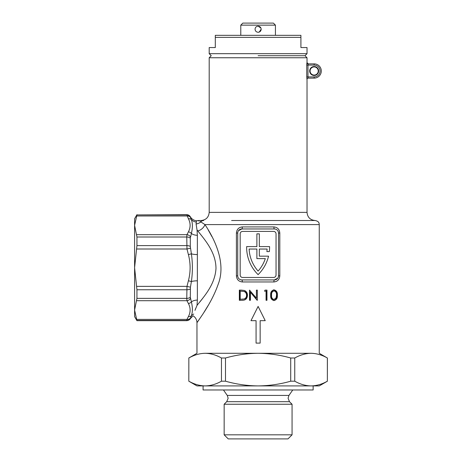 <?xml version="1.0" encoding="UTF-8"?>
<svg xmlns="http://www.w3.org/2000/svg" width="462" height="462" viewBox="0 0 462 462"><rect width="100%" height="100%" fill="white"/><g stroke="black" fill="none" stroke-linecap="round" stroke-linejoin="round"><path stroke-width="0.69" d="M318.641 70.998A4.481 4.481 0 0 1 314.16 75.485A4.481 4.481 0 0 1 309.679 70.998A4.481 4.481 0 0 1 314.16 66.516A4.481 4.481 0 0 1 318.641 70.998M310.083 70.998A4.077 4.077 0 0 0 314.16 75.075A4.077 4.077 0 0 0 318.237 70.998A4.077 4.077 0 0 0 314.16 66.921A4.077 4.077 0 0 0 310.083 70.998M258.108 55.711L304.989 55.711L258.108 55.711M307.028 53.673L307.028 47.557L300.912 47.557L300.912 37.37L215.304 37.37L215.304 47.557L209.194 47.557L209.194 53.673L307.028 53.673L304.989 55.711L307.028 57.75L209.194 57.75L209.194 212.37L307.028 212.37C307.507 217.319 310.227 220.039 315.176 220.518L231.612 220.518M267.094 249.041A35.666 35.666 0 0 1 266.886 251.588L269.346 251.588A38.115 38.115 0 0 0 269.571 246.593L259.332 246.593L259.332 233.853L256.884 233.853L256.884 246.593L246.644 246.593A38.115 38.115 0 0 0 258.108 274.619A38.115 38.115 0 0 0 268.549 256.173L259.332 256.173L259.332 249.041L267.094 249.041L259.332 249.041M308.166 78.13A1.224 1.219 -90 0 0 306.947 79.354L306.751 76.911L307.028 79.354A1.224 1.224 0 0 1 308.246 78.13L314.16 78.13L308.166 78.13L307.969 76.911L314.16 76.911A5.914 5.914 0 0 0 320.074 70.998A5.914 5.914 0 0 0 314.16 65.09L307.969 65.09L308.246 63.866L307.028 62.641L306.751 65.09L306.826 63.329M186.769 214.691A4.077 4.077 0 0 1 190.298 216.73A8.154 8.154 0 0 0 196.593 220.772L196.315 222.083A8.154 7.918 0 0 1 191.389 219.623C192.712 223.394 192.712 228.014 191.389 233.477L190.298 238.184A4.077 2.362 180 0 0 186.769 237.006L186.977 234.667L188.404 231.866C190.667 227.506 190.667 223.146 188.404 218.786L186.769 214.691L136.943 214.928L186.769 214.928A4.077 4.06 180 0 1 190.298 216.955L191.389 219.623A4.077 3.419 152.5 0 0 188.404 218.786M186.769 320.68L136.943 320.68L134.592 310.054L136.943 298.371L186.769 298.371L186.977 286.371L190.436 287.197L190.298 297.193L191.389 301.9C192.712 307.38 192.712 312 191.389 315.754L190.298 318.641C190.436 318.364 189.836 320.299 186.769 320.68L186.977 319.392A4.077 3.436 25.5 0 0 190.436 317.995M284.604 220.518L315.176 220.518C319.334 221.39 319.092 223.475 319.254 224.596L204.943 224.596C213.929 238.04 226.721 262.52 218.104 284.477C211.076 304.724 196.76 322.372 196.962 322.719C196.893 322.176 211.14 304.631 218.139 284.361C226.709 262.474 213.866 237.93 204.943 224.596L200.814 221.864A4.077 3.887 -90 0 1 203.702 220.518L198.469 220.518L203.702 220.518M266.961 290.107L266.961 300.3L266.054 300.3L266.054 291.152L264.501 291.152L265.096 290.107L266.961 290.107M274.006 289.847C276.495 290.5 277.616 292.284 277.373 295.206C277.622 298.117 276.501 299.902 274.006 300.56C271.517 299.902 270.414 298.117 270.692 295.206C270.409 292.302 271.512 290.517 274.006 289.847M241.805 279.92A2.039 0.526 -90 0 1 242.331 281.959C238.738 281.601 236.763 279.562 236.411 275.843L236.411 233.039C236.769 229.308 238.744 227.269 242.331 226.923L273.891 226.923C277.477 227.275 279.452 229.314 279.805 233.039L279.805 275.843C279.446 279.568 277.471 281.606 273.891 281.959A2.039 0.526 90 0 1 274.416 279.92L241.805 279.92A4.077 4.077 0 0 1 237.728 275.843L237.728 233.039A4.077 4.077 0 0 1 241.805 228.961L274.416 228.961A4.077 4.077 0 0 1 278.494 233.039L278.494 275.843A4.077 4.077 0 0 1 274.416 279.92L277.754 278.182M265.24 320.68L258.108 306.416L250.976 320.68L256.069 320.68L256.069 343.104L260.146 343.104L260.146 320.68L265.24 320.68M319.254 224.596L319.254 353.291L327.367 358.004C322.026 354.966 316.591 353.401 311.065 353.291L205.151 353.291C199.613 353.407 194.173 354.972 188.848 358.004L188.808 381.196L188.848 358.004M190.298 318.641L193.087 315.777C195.588 317.44 196.876 319.75 196.962 322.719L199.249 319.421M199.405 319.19L200.508 317.567M201.397 316.239L201.732 315.731M204.002 312.254L208.281 305.301M211.937 236.636L208.275 230.059M250.421 292.296L257.322 300.3L257.322 290.107L256.41 290.107L256.41 298.129L249.515 290.107L249.515 300.3L250.421 300.3L250.421 292.296L257.149 300.3M241.308 290.107L239.339 290.107L239.339 300.3L242.371 300.3C245.559 300.271 247.251 298.614 247.447 295.334C247.465 293.018 246.46 291.401 244.438 290.477L241.308 290.107M190.298 288.917A4.077 1.698 0 0 1 186.769 289.766L136.943 289.766L136.579 286.371L186.977 286.371L188.404 280.769C190.667 272.049 190.667 263.328 188.404 254.608L186.977 249.006L186.769 237.006L136.943 237.006L134.592 225.323L136.943 214.928M136.579 286.371L134.592 267.689L136.943 245.611L186.769 245.611A4.077 1.698 0 0 1 190.298 246.46L191.389 253.834C192.712 263.092 192.712 272.326 191.389 281.543L190.436 287.197M136.579 319.392L186.977 319.392L188.404 316.591C190.667 312.231 190.667 307.871 188.404 303.511L186.977 300.71L186.769 298.371A4.077 2.362 0 0 0 190.298 297.193M136.943 320.68L134.592 316.609L134.592 218.769L136.943 214.691M136.943 237.006L136.943 245.611M136.943 289.766L136.943 298.371M202.506 298.608L199.734 302.113M197.031 305.365C203.73 296.916 215.009 284.788 215.979 268.549C216.008 252.252 204.712 239.662 197.852 230.983L197.026 229.914L197.361 235.279L197.361 300.098L197.031 305.365L194.976 310.366M200.71 221.806L199.907 221.396M198.781 220.946L198.383 220.819M197.892 220.686L198.469 220.518M200.814 221.864C196.899 220.218 196.899 220.218 200.814 221.864A8.154 7.588 7.6 0 1 196.084 223.96L197.026 229.914M197.361 300.098A8.154 5.636 0 0 0 191.389 301.9A4.077 3.419 -27.5 0 1 188.404 303.511M188.404 280.769L191.389 281.543A8.154 2.281 180 0 1 197.361 280.815M188.404 254.608L191.389 253.834A8.154 2.281 180 0 0 197.361 254.562M194.981 310.349L195.859 308.05M193.745 314.05C192.868 316.343 192.868 316.343 193.745 314.05A8.154 7.918 180 0 0 191.389 315.754A4.077 3.419 27.5 0 1 188.404 316.591M188.404 231.866A4.077 3.419 -152.5 0 1 191.389 233.477A8.154 5.636 180 0 0 197.361 235.279M196.084 223.96L196.321 221.997M197.852 230.983A8.154 5.833 144.4 0 0 204.943 224.596M136.579 300.71L186.977 300.71A4.077 3.436 -25.5 0 0 190.436 298.487M190.436 217.383A4.077 3.436 154.5 0 0 186.977 215.985L136.579 215.985M136.579 249.006L186.977 249.006L190.436 248.181M190.436 236.891A4.077 3.436 -154.5 0 0 186.977 234.667L136.579 234.667M314.16 78.13A7.132 7.132 0 0 0 321.292 70.998A7.132 7.132 0 0 0 314.16 63.866L308.166 63.866L314.16 63.866A7.132 7.132 0 0 1 321.292 70.998A7.132 7.132 0 0 1 314.16 78.13L314.16 76.911M306.947 62.641A1.224 1.219 -90 0 0 308.166 63.866M239.969 300.3L239.969 290.107M241.892 299.255L244.617 298.995C246.165 298.342 246.939 297.124 246.933 295.334C246.922 293.399 246.073 292.1 244.398 291.441L240.211 291.152L240.211 299.255L244.155 298.995C245.755 298.342 246.552 297.124 246.552 295.334C246.535 293.399 245.663 292.1 243.924 291.441L241.476 291.152M244.617 298.995L244.155 298.995M246.933 295.334L246.552 295.334M244.398 291.441L243.924 291.441M256.41 298.129L256.468 290.107M249.798 300.3L249.798 290.223M266.666 290.107L266.666 300.3M273.475 289.847C275.883 290.5 276.969 292.284 276.732 295.206C276.969 298.123 275.883 299.907 273.475 300.56M277.373 295.206L276.732 295.206M274.035 290.893L273.504 290.893C271.673 291.482 270.882 292.92 271.136 295.206C270.876 297.476 271.668 298.914 273.504 299.515L274.035 299.515L276.137 297.765L276.501 295.206C276.726 292.943 275.901 291.505 274.035 290.893C272.141 291.482 271.327 292.92 271.587 295.206C271.315 297.476 272.135 298.914 274.035 299.515M258.108 271.079A35.666 35.666 0 0 0 265.315 258.616L256.884 258.616L256.884 249.041L249.122 249.041A35.666 35.666 0 0 0 258.108 271.079M242.619 231.41A2.449 2.449 0 0 0 240.171 233.853L240.171 275.029A2.449 2.449 0 0 0 242.619 277.471L273.596 277.471A2.449 2.449 0 0 0 276.045 275.029L276.045 233.853A2.449 2.449 0 0 0 273.596 231.41L242.619 231.41M242.331 226.923A2.039 0.526 90 0 1 241.805 228.961L238.467 230.7M273.891 226.923A2.039 0.526 -90 0 0 274.416 228.961M287.988 438.9L228.228 438.9L224.151 434.823L292.065 434.823L287.988 438.9M188.848 381.196C194.19 384.234 199.63 385.799 205.151 385.909L196.962 385.909L188.808 381.196M292.758 389.98L288.952 395.426L227.264 395.426L228.147 398.227L226.715 401.686L289.501 401.686L292.065 404.25L224.151 404.25L224.151 434.823M313.144 385.909L313.144 389.98L203.078 389.98L203.078 385.909M294.756 381.196L294.756 358.004L290.719 358.004L290.719 381.196L294.756 381.196C300.104 384.234 305.538 385.799 311.065 385.909C316.609 385.793 322.043 384.228 327.367 381.196L327.408 358.004M327.367 358.004L327.367 381.196M225.496 381.196L225.496 358.004L221.46 358.004L221.46 381.196L225.496 381.196C236.226 384.234 247.095 385.805 258.108 385.909C269.242 385.787 280.111 384.217 290.719 381.196M290.719 358.004C280.111 354.983 269.242 353.413 258.108 353.291C247.095 353.395 236.226 354.966 225.496 358.004M221.46 358.004C216.112 354.966 210.678 353.401 205.151 353.291L311.065 353.291C305.521 353.407 300.086 354.972 294.756 358.004M327.408 381.196L319.254 385.909L205.151 385.909C210.695 385.793 216.135 384.228 221.46 381.196M215.304 37.37L215.304 35.331L300.912 35.331L300.912 37.37M240.783 25.139L242.821 23.1L273.394 23.1L275.433 25.139L240.783 25.139L240.783 35.331M259.286 32.04L261.169 29.216A3.055 3.055 0 0 1 258.108 32.271C259.967 32.092 260.984 31.069 261.169 29.216C260.984 27.362 259.967 26.34 258.108 26.155L256.924 26.398L258.108 26.155C256.254 26.334 255.232 27.356 255.053 29.216C255.232 31.069 256.254 32.092 258.108 32.271M260.932 28.043L258.108 26.155M306.751 76.911L306.751 65.09L307.969 65.09L307.969 76.911L306.751 76.911M273.891 281.959L242.331 281.959M190.298 246.46L190.298 238.184M190.298 318.422A4.077 4.06 0 0 1 186.769 320.449L136.943 320.449M314.16 63.866L314.16 65.09M271.136 295.206L271.587 295.206M237.728 233.039L236.411 233.039M279.805 233.039L278.494 233.039M237.728 275.843L236.411 275.843M279.805 275.843L278.494 275.843M209.194 212.37C208.708 217.319 205.988 220.039 201.039 220.518M307.028 57.75L307.028 62.641M307.028 79.354L307.028 212.37M196.962 322.719L196.962 353.291L188.808 358.004M197.586 220.617L196.593 220.772M209.194 53.673L211.226 55.711L209.194 57.75M289.501 401.686L288.069 398.227L288.952 395.426M292.065 404.25L292.065 434.823M227.264 395.426L223.458 389.98M226.715 401.686L224.151 404.25M275.433 25.139L275.433 35.331"/></g></svg>
